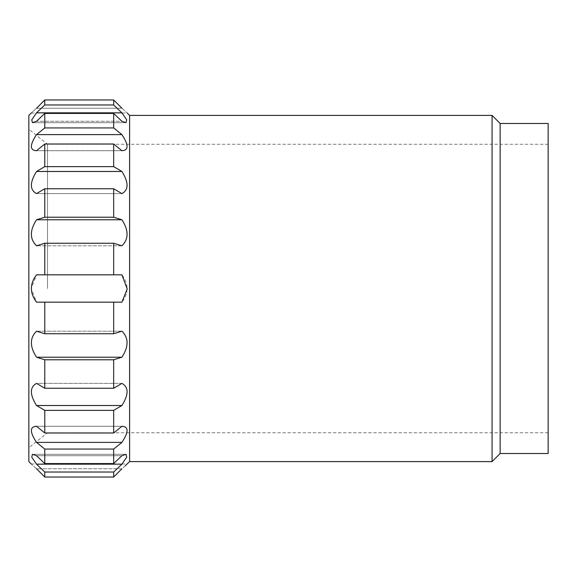<?xml version="1.0" encoding="UTF-8"?>
<svg xmlns="http://www.w3.org/2000/svg" width="577" height="577" viewBox="0 0 577 577"><rect width="100%" height="100%" fill="white"/><g stroke="black" fill="none" stroke-linecap="round" stroke-linejoin="round"><path stroke-width="0.43" stroke-dasharray="2.88 2.16" d="M121.913 108.231C128.772 114.441 128.772 114.441 121.913 108.231L36.531 108.231C29.672 114.441 29.672 114.441 36.531 108.231L121.913 108.231M129.594 461.6L129.594 115.4M125.296 465.697L121.913 468.769L36.531 468.769C29.672 462.559 29.672 462.559 36.531 468.769L121.913 468.769M113.669 477.028L113.669 472.029L44.775 472.029L36.531 464.168L31.735 457.164L32.442 454.323L126.002 454.323L121.913 455.715L36.531 455.715L44.775 463.576L44.775 449.065L36.531 442.379C29.672 431.993 29.672 426.634 36.531 426.302L44.775 432.988L44.775 410.377L36.531 405.523L121.913 405.523L113.669 410.377L44.775 410.377M113.669 410.377L113.669 432.988L121.913 426.302L35.897 426.28L121.913 426.302C128.772 426.648 128.772 432.007 121.913 442.379L113.669 449.065L113.669 463.576L121.913 455.715L36.531 455.715L32.442 454.323L126.002 454.323L126.702 457.172L121.913 464.168L113.669 472.029M121.913 405.523C128.772 394.509 128.772 387.131 121.913 383.395L36.531 383.395L44.775 388.249L44.775 359.767L36.531 357.213C29.672 346.611 29.672 337.942 36.531 331.198L44.775 333.751L44.775 302.175L36.531 302.175L31.237 288.5L36.531 274.825L44.775 274.825L44.775 243.249L36.531 245.802L121.913 245.802L113.669 243.249L44.775 243.249M113.669 243.249L113.669 274.825L121.913 274.825C128.772 283.956 128.772 293.073 121.913 302.175L113.669 302.175L113.669 333.751L121.913 331.198C128.772 337.963 128.772 346.633 121.913 357.213L113.669 359.767L113.669 388.249L121.913 383.395L36.531 383.395C29.672 387.109 29.672 394.488 36.531 405.523M36.531 219.787C29.672 230.367 29.672 239.037 36.531 245.802L121.913 245.802C128.772 239.058 128.772 230.389 121.913 219.787L36.531 219.787L44.775 217.233L44.775 188.751L36.531 193.605L121.913 193.605L113.669 188.751L44.775 188.751M113.669 188.751L113.669 217.233L121.913 219.787M36.531 171.477C29.672 182.491 29.672 189.869 36.531 193.605L121.913 193.605C128.772 189.891 128.772 182.512 121.913 171.477L36.531 171.477L44.775 166.623L44.775 144.012L36.531 150.698L121.913 150.698L113.669 144.012L44.775 144.012M113.669 144.012L113.669 166.623L121.913 171.477M113.669 113.424L113.669 127.935L121.913 134.621C128.772 145.007 128.772 150.366 121.913 150.698L36.531 150.698C29.672 150.352 29.672 144.993 36.531 134.621L44.775 127.935L44.775 113.424L36.531 121.285L121.913 121.285L113.669 113.424L44.775 113.424M36.531 112.832L31.742 119.828L32.442 122.677L36.531 121.285L121.913 121.285L126.002 122.677L126.709 119.836L121.913 112.832L36.531 112.832L44.775 104.971L44.775 99.972L113.669 99.972L113.669 104.971L121.913 112.832M113.669 104.971L44.775 104.971M121.913 134.621L36.531 134.621M121.913 150.698L36.531 150.698M113.669 166.623L44.775 166.623M113.669 217.233L44.775 217.233M121.913 274.825L36.531 274.825M113.669 274.825L44.775 274.825M121.913 302.175L36.531 302.175M113.669 302.175L44.775 302.175L113.669 302.175M121.913 331.198L36.531 331.198L121.913 331.198M121.913 357.213L36.531 357.213M113.669 359.767L44.775 359.767M113.669 388.249L44.775 388.249M113.669 432.988L44.775 432.988M121.913 442.379L36.531 442.379M113.669 463.576L44.775 463.576M121.913 464.168L36.531 464.168M121.913 426.302L36.531 426.302M492.066 461.6L492.066 115.4M28.85 461.6L28.85 115.4M44.775 477.028L44.775 472.029M113.669 127.935L44.775 127.935M113.669 333.751L44.775 333.751M113.669 449.065L44.775 449.065M28.85 288.5L28.85 129.248L28.85 288.5M47.545 288.5L47.545 144.25L47.545 288.5M548.15 453.522L548.15 123.478M500.144 453.522L500.144 123.478M31.237 113.013L127.207 113.013M32.442 122.677L126.002 122.677L32.442 122.677M35.897 150.72L122.548 150.72M31.237 463.987L127.207 463.987M35.897 426.28L122.548 426.28M548.15 144.25L47.545 144.25L28.85 129.248M548.15 432.75L47.545 432.75L28.85 447.752"/><path stroke-width="0.87" d="M121.913 274.825L36.531 274.825L121.913 274.825L127.2 288.954L121.913 302.175L113.669 302.175L121.913 302.175M121.913 108.231C128.772 114.441 128.772 114.441 121.913 108.231L113.669 99.972L121.913 108.231M44.775 104.971L44.775 99.972L36.531 108.231C29.672 114.441 29.672 114.441 36.531 108.231L44.775 99.972L113.669 99.972L113.669 104.971L44.775 104.971L36.531 112.832L121.913 112.832L113.669 104.971M121.913 112.832L126.702 119.828L126.002 122.677L121.913 121.285L113.669 113.424L113.669 127.935L44.775 127.935L36.531 134.621C29.672 145.007 29.672 150.366 36.531 150.698L35.897 150.72M122.548 150.72L121.913 150.698C128.772 150.352 128.772 144.993 121.913 134.621L113.669 127.935M113.669 274.825L113.669 243.249L121.913 245.802C128.772 239.037 128.772 230.367 121.913 219.787L113.669 217.233L113.669 188.751L121.913 193.605C128.772 189.869 128.772 182.491 121.913 171.477L113.669 166.623L113.669 144.012L121.913 150.698M500.144 123.478L500.144 453.522L548.15 453.522L548.15 123.478L500.144 123.478L492.066 115.4L129.594 115.4L129.594 461.6L125.296 465.697M44.775 333.751L44.775 302.175L36.531 302.175L113.669 302.175L113.669 333.751L44.775 333.751L36.531 331.198C29.672 337.963 29.672 346.633 36.531 357.213L44.775 359.767L44.775 388.249L36.531 383.395C29.672 387.131 29.672 394.509 36.531 405.523L44.775 410.377L44.775 432.988L36.531 426.302C29.672 426.648 29.672 432.007 36.531 442.379L44.775 449.065L44.775 463.576L36.531 455.715L32.442 454.323L31.742 457.172L36.531 464.168L44.775 472.029L44.775 477.028L36.531 468.769C29.672 462.559 29.672 462.559 36.531 468.769L44.775 477.028L113.669 477.028L121.913 468.769L113.669 477.028L44.775 477.028M122.548 426.28L121.913 426.302L113.669 432.988L113.669 410.377L121.913 405.523C128.772 394.488 128.772 387.109 121.913 383.395L113.669 388.249L113.669 359.767L121.913 357.213C128.772 346.611 128.772 337.942 121.913 331.198L113.669 333.751M121.913 426.302C128.772 426.634 128.772 431.993 121.913 442.379L36.531 442.379M113.669 477.028L113.669 472.029L121.913 464.168L126.709 457.164L126.002 454.323L121.913 455.715L113.669 463.576L113.669 449.065L121.913 442.379M121.913 468.769C128.772 462.559 128.772 462.559 121.913 468.769M113.669 243.249L44.775 243.249L36.531 245.802C29.672 239.058 29.672 230.389 36.531 219.787L121.913 219.787M121.913 171.477L36.531 171.477C29.672 182.512 29.672 189.891 36.531 193.605L44.775 188.751L44.775 217.233L36.531 219.787M113.669 188.751L44.775 188.751M113.669 166.623L44.775 166.623L36.531 171.477M121.913 134.621L36.531 134.621M36.531 112.832L31.735 119.836L32.442 122.677L36.531 121.285L44.775 113.424L44.775 127.935M113.669 113.424L44.775 113.424M121.913 464.168L36.531 464.168M113.669 472.029L44.775 472.029M113.669 463.576L44.775 463.576M113.669 449.065L44.775 449.065M35.897 426.28L36.531 426.302M121.913 405.523L36.531 405.523M113.669 410.377L44.775 410.377M113.669 388.249L44.775 388.249M121.913 357.213L36.531 357.213M492.066 115.4L492.066 461.6L129.594 461.6M44.775 243.249L44.775 274.825M31.237 113.013L28.85 115.4L28.85 461.6L31.237 463.987M36.531 302.175C29.672 293.073 29.672 283.956 36.531 274.825M36.531 150.698L44.775 144.012L44.775 166.623M113.669 359.767L44.775 359.767M113.669 432.988L44.775 432.988M113.669 144.012L44.775 144.012M113.669 217.233L44.775 217.233M129.594 115.4L127.207 113.013M500.144 453.522L492.066 461.6"/></g></svg>
